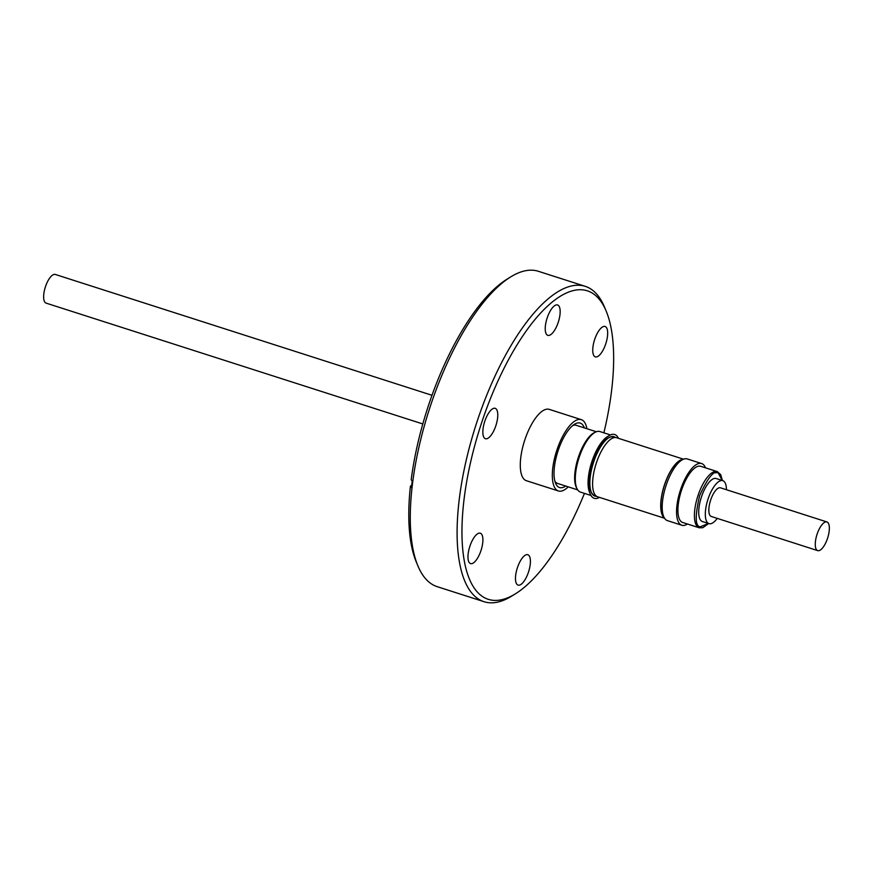 <?xml version="1.0" encoding="UTF-8"?>
<svg xmlns="http://www.w3.org/2000/svg" width="873" height="873" viewBox="0 0 873 873"><rect width="100%" height="100%" fill="white"/><g stroke="black" fill="none" stroke-linecap="round" stroke-linejoin="round"><path stroke-width="1.31" d="M431.993 395.283L55.283 274.449A15.059 5.609 107.8 0 0 45.549 286.453A15.059 5.609 107.8 0 0 46.083 303.117L422.805 423.951M827.451 538.608A15.059 5.609 -72.2 0 1 817.717 550.623A15.059 5.609 -72.2 0 1 817.172 533.96A15.059 5.609 -72.2 0 1 826.917 521.945A15.059 5.609 -72.2 0 1 827.451 538.608M817.717 550.623L711.288 516.478A15.059 5.609 -72.2 0 1 710.742 499.825A15.059 5.609 -72.2 0 1 720.476 487.811L826.917 521.945M717.257 518.398A22.578 8.414 -72.2 0 1 708.985 523.647A22.578 8.414 -72.2 0 1 708.178 498.658A22.578 8.414 -72.2 0 1 722.779 480.641A22.578 8.414 -72.2 0 1 726.445 489.731M708.985 523.647L702.383 521.53A22.578 8.414 -72.2 0 1 701.576 496.541A22.578 8.414 -72.2 0 1 716.176 478.524L722.779 480.641M708.647 523.538L702.765 527.729L699.208 527.783L682.708 522.49A29.507 10.989 -72.2 0 1 681.649 489.84A29.507 10.989 -72.2 0 1 700.735 466.302L717.235 471.595A29.507 10.989 -72.2 0 1 717.671 471.758M687.455 524.018A32.399 12.069 -72.2 0 1 681.824 525.251A32.399 12.069 -72.2 0 1 680.667 489.393A32.399 12.069 -72.2 0 1 701.619 463.552A32.399 12.069 -72.2 0 1 705.482 467.819M701.619 463.552L687.247 458.936A32.399 12.069 107.8 0 0 666.295 484.788A32.399 12.069 107.8 0 0 667.463 520.635L681.824 525.251M663.938 517.143A30.708 11.436 -72.2 0 1 664.746 484.362A30.708 11.436 -72.2 0 1 682.348 459.733M664.309 517.864A31.013 11.556 -72.2 0 1 664.637 484.319A31.013 11.556 -72.2 0 1 683.079 459.373M664.56 518.256L597.634 496.792A31.013 11.556 -72.2 0 1 596.521 462.472A31.013 11.556 -72.2 0 1 616.578 437.722L683.504 459.187M591.174 491.914A30.708 11.436 107.8 0 0 594.186 495.34A30.708 11.436 107.8 0 0 594.644 495.515L596.204 496.017M596.619 496.311A31.199 11.622 -72.2 0 1 594.458 495.929A31.199 11.622 -72.2 0 1 591.283 492.186A31.199 11.622 -72.2 0 1 593.389 462.854A31.199 11.622 -72.2 0 1 608.743 437.777A31.199 11.622 -72.2 0 1 614.45 436.882A31.199 11.622 -72.2 0 1 615.476 437.526M599.478 497.381A33.501 12.484 -72.2 0 1 590.312 494.096L589.526 492.197A31.799 11.84 -72.2 0 1 592.09 461.009A31.799 11.84 -72.2 0 1 607.313 436.74L609.059 435.66A33.501 12.484 -72.2 0 1 618.422 438.311M590.312 494.096A33.501 12.484 -72.2 0 1 593.018 461.228A33.501 12.484 -72.2 0 1 609.059 435.66M590.999 495.482L580.458 492.099A31.799 11.84 -72.2 0 1 576.747 488.105A31.799 11.84 -72.2 0 1 579.323 456.917A31.799 11.84 -72.2 0 1 594.535 432.648A31.799 11.84 -72.2 0 1 599.882 431.546L610.423 434.929M576.747 488.105L576.245 486.905A30.708 11.436 -72.2 0 1 578.734 456.775A30.708 11.436 -72.2 0 1 593.433 433.335L594.535 432.648M594.895 432.43A30.708 11.436 107.8 0 0 578.537 456.71A30.708 11.436 107.8 0 0 576.911 488.487M554.879 481.209A30.533 11.371 107.8 0 0 557.607 483.446L577.697 489.884M584.364 427.901A33.84 12.604 107.8 0 0 574.51 424.245A33.84 12.604 107.8 0 0 558.305 450.086A33.84 12.604 107.8 0 0 555.577 483.282A33.84 12.604 107.8 0 0 565.715 486.043M596.346 431.742L576.256 425.304A30.533 11.371 107.8 0 0 572.743 425.533M581.298 419.64L549.259 409.372A37.452 13.957 107.8 0 0 525.044 439.25A37.452 13.957 107.8 0 0 526.386 480.707L558.414 490.975A37.452 13.957 -72.2 0 1 557.072 449.519A37.452 13.957 -72.2 0 1 581.298 419.64A37.452 13.957 -72.2 0 1 586.874 428.708M568.225 486.85A37.452 13.957 -72.2 0 1 558.414 490.975M547.251 317.696A15.954 5.947 -72.2 0 1 557.563 304.961A15.954 5.947 -72.2 0 1 558.142 322.628A15.954 5.947 -72.2 0 1 547.818 335.352A15.954 5.947 -72.2 0 1 547.251 317.696M594.764 339.204A15.954 5.947 -72.2 0 1 605.076 326.48A15.954 5.947 -72.2 0 1 605.655 344.137A15.954 5.947 -72.2 0 1 595.331 356.871A15.954 5.947 -72.2 0 1 594.764 339.204M517.503 567.439A15.954 5.947 -72.2 0 1 527.827 554.715A15.954 5.947 -72.2 0 1 528.394 572.372A15.954 5.947 -72.2 0 1 518.082 585.106A15.954 5.947 -72.2 0 1 517.503 567.439M469.99 545.931A15.954 5.947 -72.2 0 1 480.314 533.207A15.954 5.947 -72.2 0 1 480.881 550.863A15.954 5.947 -72.2 0 1 470.569 563.598A15.954 5.947 -72.2 0 1 469.99 545.931M484.864 421.059A15.954 5.947 -72.2 0 1 495.187 408.324A15.954 5.947 -72.2 0 1 495.755 425.991A15.954 5.947 -72.2 0 1 485.432 438.715A15.954 5.947 -72.2 0 1 484.864 421.059M584.452 493.387A161.996 60.335 -72.2 0 1 515.572 593.716L511.884 596.008A165.608 61.688 -72.2 0 1 484.046 601.704A165.608 61.688 -72.2 0 1 478.12 418.429A165.608 61.688 -72.2 0 1 585.205 286.322A165.608 61.688 -72.2 0 1 604.531 307.143L606.2 311.148A161.996 60.335 -72.2 0 1 603.876 432.833M484.046 601.704L437.22 586.678A165.608 61.688 -72.2 0 1 417.894 565.857A165.608 61.688 -72.2 0 1 431.284 403.402A165.608 61.688 -72.2 0 1 510.552 276.992A165.608 61.688 -72.2 0 1 538.379 271.296L585.205 286.322M515.572 593.716A161.996 60.335 -72.2 0 1 482.54 420.011A161.996 60.335 -72.2 0 1 606.2 311.148M417.894 565.857L416.225 561.852A161.996 60.335 -72.2 0 1 410.419 486.174L411.445 487.68A164.397 61.241 -72.2 0 1 412.22 481.198L411.194 479.692A161.996 60.335 -72.2 0 1 429.33 402.933A161.996 60.335 -72.2 0 1 506.864 279.284L510.552 276.992M411.729 485.202L410.419 486.174M614.963 437.526L613.403 437.024A30.708 11.436 107.8 0 0 608.492 437.93M708.44 523.473L700.211 526.823C695.137 526.277 694.941 515.888 699.622 495.657C708.058 477.127 714.3 469.652 718.348 473.242L722.233 480.466M699.208 527.783A29.507 10.989 -72.2 0 1 698.771 527.619A29.507 10.989 -72.2 0 1 698.149 495.133A29.507 10.989 -72.2 0 1 717.235 471.595L720.727 474.683L722.44 480.532M714.43 472.009L715.958 472.948"/></g></svg>
